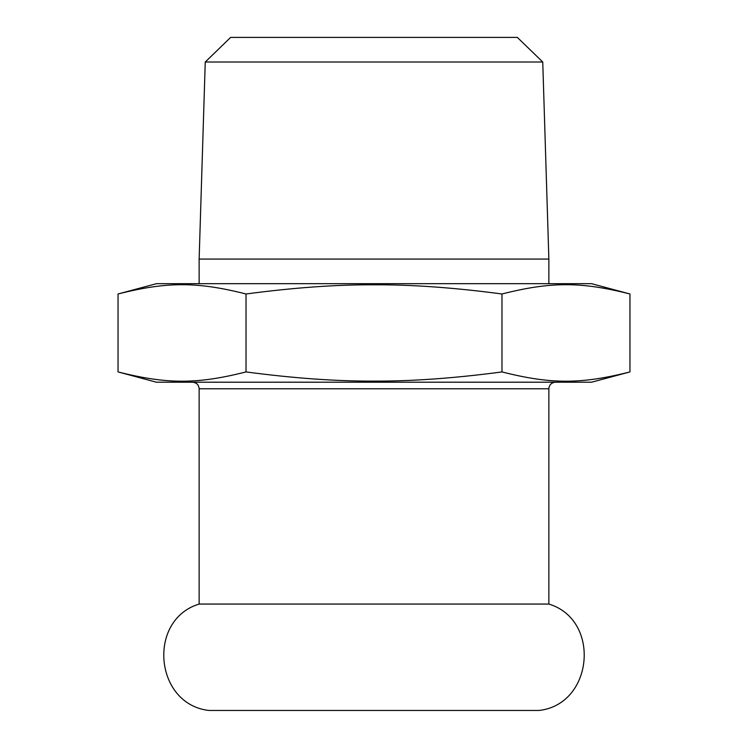 <?xml version="1.0" encoding="UTF-8"?>
<svg xmlns="http://www.w3.org/2000/svg" width="748" height="748" viewBox="0 0 748 748"><rect width="100%" height="100%" fill="white"/><g stroke="black" fill="none" stroke-linecap="round" stroke-linejoin="round"><path stroke-width="1.12" d="M208.982 710.46C154.621 704.466 146.804 619.914 199.136 604.057L548.864 604.057C601.196 619.914 593.379 704.466 539.018 710.46L208.982 710.46L539.018 710.46M542.749 62.019L517.354 37.4L230.646 37.4L205.251 62.019L542.749 62.019L548.864 259.06L199.136 259.06L199.136 283.688M118.044 293.983C166.982 281.603 197.089 281.603 246.027 293.983C293.384 287.681 336.039 284.614 374 284.792C411.961 284.614 454.616 287.681 501.973 293.983C550.911 281.603 581.018 281.603 629.956 293.983L629.956 371.924C581.018 384.304 550.911 384.304 501.973 371.924C454.616 378.226 411.961 381.284 374 381.106C336.039 381.284 293.384 378.226 246.027 371.924C197.089 384.304 166.982 384.304 118.044 371.924L118.044 293.983L156.444 283.688L591.556 283.688L629.956 293.983M246.027 371.924L246.027 293.983M501.973 371.924L501.973 293.983M629.956 371.924L591.556 382.209L156.444 382.209L118.044 371.924M199.136 604.057L199.136 388.773L548.864 388.773C549.219 384.827 551.407 382.639 555.437 382.209M205.251 62.019L199.136 259.06M199.136 388.773C198.781 384.827 196.593 382.639 192.563 382.209M548.864 604.057L548.864 388.773M548.864 259.06L548.864 283.688"/></g></svg>
